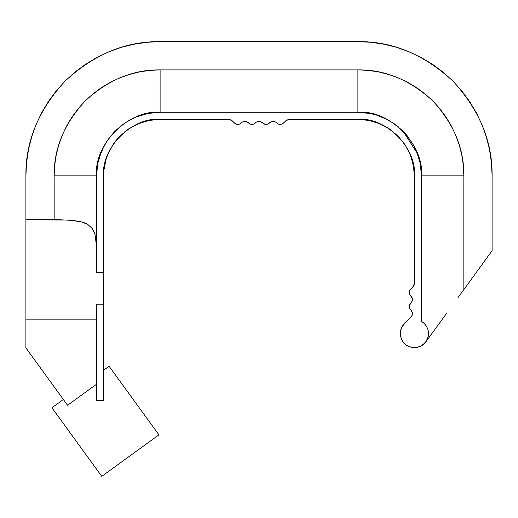 <?xml version="1.0" encoding="UTF-8"?>
<svg xmlns="http://www.w3.org/2000/svg" width="518" height="518" viewBox="0 0 518 518"><rect width="100%" height="100%" fill="white"/><g stroke="black" fill="none" stroke-linecap="round" stroke-linejoin="round"><path stroke-width="0.78" d="M96.199 241.33L96.121 240.533M95.526 236.603L95.409 236.046M94.677 233.385L92.359 228.658L87.769 224.398L84.712 222.889L81.222 221.775L73.09 220.428L59.596 219.774M93.162 229.927L93.913 231.423M87.743 224.385L81.222 221.775L68.609 220.079L25.9 219.736L25.9 319.839L96.536 319.839L25.9 319.839L25.9 347.895L25.9 219.736L54.157 219.736L54.157 175.848L54.662 165.462L56.19 155.173L58.715 145.092L62.218 135.302L66.667 125.9L72.008 116.984L78.205 108.631L85.185 100.926L92.89 93.946L101.243 87.749L110.166 82.401L119.561 77.959L129.351 74.456L139.439 71.931L149.721 70.403L160.107 69.891L357.893 69.891L368.279 70.403L378.561 71.931L388.649 74.456L398.439 77.959L407.834 82.401L416.757 87.749L425.11 93.946L432.815 100.926L439.795 108.631L445.992 116.984L451.333 125.9L455.782 135.302L459.285 145.092L461.81 155.173L463.338 165.462L463.843 175.848L463.843 289.581L492.1 250.693L492.1 175.848L491.452 162.691L489.523 149.663L486.318 136.888L481.882 124.488L476.256 112.581L469.483 101.282L461.635 90.708L452.79 80.944L443.032 72.099L432.452 64.258L421.153 57.485L409.252 51.852L396.853 47.416L384.071 44.218L371.043 42.282L357.893 41.641C392.145 41.175 423.776 54.28 452.79 80.944C479.454 109.958 492.56 141.595 492.1 175.848L492.1 250.693L457.97 297.669L463.843 289.581L460.897 293.635L463.843 289.581L463.843 175.848L421.464 175.848L421.464 321.367C425.984 324.197 428.334 328.276 428.528 333.598L428.528 333.598C427.628 342.12 422.921 346.833 414.4 347.727C405.879 346.833 401.172 342.12 400.272 333.598C400.336 329.726 401.715 326.398 404.409 323.614L401.346 328.198L400.272 333.598L400.543 336.357L402.654 341.453L406.552 345.351L411.642 347.455L417.158 347.455L422.248 345.351L426.152 341.44M426.146 341.446L428.282 336.221M426.049 341.595L426.78 340.404M426.806 340.365L427.356 339.232M428.405 335.437L428.496 334.524M428.528 333.734L428.043 329.934L426.638 326.541L424.391 323.614L421.464 321.367L421.464 175.848L420.24 163.442L416.627 151.521L413.96 145.882L407.031 135.515L402.842 130.892L393.207 122.986L382.109 117.068M52.435 408.443L54.895 411.836L51.955 407.789L63.384 399.482L51.955 407.789L101.774 476.359L158.922 434.842L109.097 366.265L103.6 370.266L103.6 372.358M96.536 384.226L67.58 405.264L25.9 347.895L67.58 405.264L96.536 384.226L96.536 391.537L96.536 384.226M96.536 400.556L96.536 304.17L103.6 304.17L96.536 304.17L96.536 400.556L103.6 400.556L96.536 400.556L96.536 391.537M103.6 370.791L103.6 370.266L109.097 366.265L158.922 434.842L101.774 476.359L99.877 473.75L101.295 475.705M103.6 378.483L103.6 374.941M98.834 472.312L99.877 473.75M64.077 424.475L90.702 461.124M59.253 417.832L61.059 420.325M96.536 250.55L96.536 175.848L96.536 272.384L103.6 272.384L103.6 400.556L103.6 272.384L96.536 272.384L96.536 266.77M92.327 228.619L95.053 234.615L96.477 246.179L95.059 234.628L92.359 228.658L87.769 224.398M103.6 175.848L103.6 272.384L103.6 175.848C101.075 147.889 132.148 116.809 160.107 119.341L228.794 119.341L231.41 120.131L235.191 123.66L237.807 124.449L239.614 124.093L242.256 122.08L244.872 121.29L247.487 122.08L250.136 124.093L251.936 124.449L253.736 124.093L256.384 122.08L259 121.29L260.8 121.646L265.145 124.359L267.864 124.093L270.513 122.08L273.128 121.29L275.744 122.08L278.386 124.093L281.112 124.359L282.809 123.66L286.59 120.131L289.206 119.341L357.893 119.341C385.852 116.809 416.925 147.889 414.4 175.848L414.4 283.417L413.604 286.033L410.081 289.815L409.285 292.43L409.647 294.23L412.36 298.575L412.088 301.295L410.081 303.943L409.285 306.559L409.647 308.359L411.655 311.007L412.451 313.623L411.655 316.239L404.409 323.614L411.072 316.951C412.865 314.73 412.865 312.509 411.072 310.295L412.36 312.704L412.36 314.543M387.859 119.781L376.346 115.009L370.292 113.494L357.893 112.276L160.107 112.276L357.893 112.276C389.342 109.434 424.307 144.392 421.464 175.848L463.843 175.848C464.206 148.808 453.865 123.834 432.815 100.926C409.906 79.876 384.932 69.529 357.893 69.891L368.279 70.403L378.561 71.931M420.616 165.495L420.24 163.442M418.842 157.783L418.706 157.317M417.404 153.496L402.862 130.912M115.158 130.892L107.252 140.527L101.373 151.521L97.76 163.442L96.536 175.848C93.693 144.392 128.658 109.434 160.107 112.276L147.708 113.494L135.781 117.113L124.793 122.986L115.138 130.912M154.034 112.568L155.128 112.471M149.754 113.125L147.708 113.494M142.042 114.892L141.654 115.009M137.756 116.336L135.71 117.139M104.034 145.895L99.119 157.912M288.286 119.431L357.893 119.341L368.913 120.422L379.519 123.64L389.283 128.859L397.85 135.891L404.875 144.451L410.101 154.222L411.965 159.44L414.128 170.305L414.4 175.848L414.4 283.417L413.021 286.745L410.081 289.815L409.375 291.511M409.285 292.43L410.081 295.046L412.088 297.695L412.36 300.414M411.072 296.166C412.865 298.387 412.865 300.608 411.072 302.823L409.375 305.639M409.285 306.559L409.647 308.359L411.072 310.295M428.256 336.357L428.528 333.598M421.464 321.367L421.464 175.848M398.212 126.696L393.207 122.986M357.893 112.276L160.107 112.276L160.107 69.891L357.893 69.891L357.893 112.276L357.893 69.891M96.536 175.848L54.157 175.848L96.536 175.848L96.536 272.384M103.872 170.305L106.035 159.44L107.899 154.222L113.125 144.451L116.427 139.996L120.15 135.891L128.717 128.859L138.481 123.64L149.087 120.422L160.107 119.341L228.794 119.341L232.122 120.72L234.479 123.07C236.7 124.87 238.921 124.87 241.142 123.07L241.543 122.669C243.764 120.869 245.985 120.869 248.2 122.669L248.608 123.07C250.829 124.87 253.049 124.87 255.264 123.07L255.672 122.669C257.893 120.869 260.107 120.869 262.328 122.669L262.736 123.07C264.951 124.87 267.171 124.87 269.392 123.07L269.8 122.669C272.015 120.869 274.236 120.869 276.457 122.669L276.858 123.07C279.079 124.87 281.3 124.87 283.521 123.07L285.878 120.72L289.206 119.341M245.791 121.38L248.2 122.669M254.552 123.66L255.264 123.07M259.919 121.38L262.328 122.669M268.68 123.66L269.392 123.07M271.328 121.646L272.209 121.38M274.048 121.38L275.744 122.08M374.294 121.769L379.519 123.64M384.531 126.01L389.283 128.859M410.101 154.222L413.312 164.821L414.4 175.848M414.309 284.337L413.027 286.745M402.654 325.751L401.346 328.198M400.543 330.847L400.543 336.357L402.654 341.453M411.642 347.455L417.158 347.455M419.807 346.652L424.391 343.589M427.454 339.005L427.24 339.497M370.292 113.494L369.179 113.287M107.899 154.222L113.125 144.451M124.262 132.168L128.717 128.859M133.469 126.01L143.706 121.769M154.571 119.613L160.107 119.341M229.714 119.431L232.122 120.72M240.423 123.66L241.142 123.07M410.664 295.759C408.87 293.544 408.87 291.323 410.664 289.102M410.664 309.887C408.87 307.666 408.87 305.452 410.664 303.231M425.828 341.906L446.665 313.228M357.893 41.641L160.107 41.641L146.957 42.282L133.929 44.218L121.147 47.416L108.748 51.852L96.847 57.485L85.548 64.258L74.968 72.099L65.21 80.944L56.365 90.708L48.517 101.282L41.744 112.581L36.118 124.488L31.682 136.888L28.477 149.663L26.547 162.691L25.9 175.848C25.44 141.595 38.546 109.958 65.21 80.944C94.224 54.28 125.855 41.175 160.107 41.641L357.893 41.641M25.9 175.848L25.9 219.736L25.9 175.848M416.757 87.749L425.11 93.946M459.285 145.092L461.81 155.173L463.338 165.462M491.452 162.691L489.523 149.663M486.318 136.888L481.882 124.488L476.256 112.581L469.483 101.282L461.635 90.708M432.452 64.258L421.153 57.485M396.853 47.416L384.071 44.218L371.043 42.282M146.957 42.282L133.929 44.218L121.147 47.416M96.847 57.485L85.548 64.258M74.968 72.099L65.21 80.944L56.365 90.708L48.517 101.282L41.744 112.581L36.118 124.488L31.682 136.888M28.477 149.663L26.547 162.691M66.667 125.9L72.008 116.984M78.205 108.631L85.185 100.926M92.89 93.946L101.243 87.749M139.439 71.931L149.721 70.403L160.107 69.891L160.107 112.276M54.895 411.836L57.608 415.572M67.081 428.606L67.334 428.956M69.179 431.494L71.568 434.783L69.179 431.494M79.565 445.791L81.727 448.763M82.161 449.365L84.097 452.026M86.648 455.542L88.371 457.912M76.865 442.074L74.165 438.357M110.994 368.881L120.17 381.507M147.85 419.606L153.27 427.059M158.799 434.68L158.443 434.181M141.239 410.509L138.869 407.245M132.789 398.873L126.321 389.97M110.172 367.741L109.22 366.433M146.795 418.155L143.797 414.024M136.713 404.273L136.454 403.917M124.223 387.088L122.267 384.395M131.313 396.84L131.572 397.196M160.107 69.891C133.068 69.529 108.094 79.876 85.185 100.926C64.135 123.834 53.794 148.808 54.157 175.848L54.157 219.736L59.052 219.768M426.036 341.615L426.333 341.161"/></g></svg>
